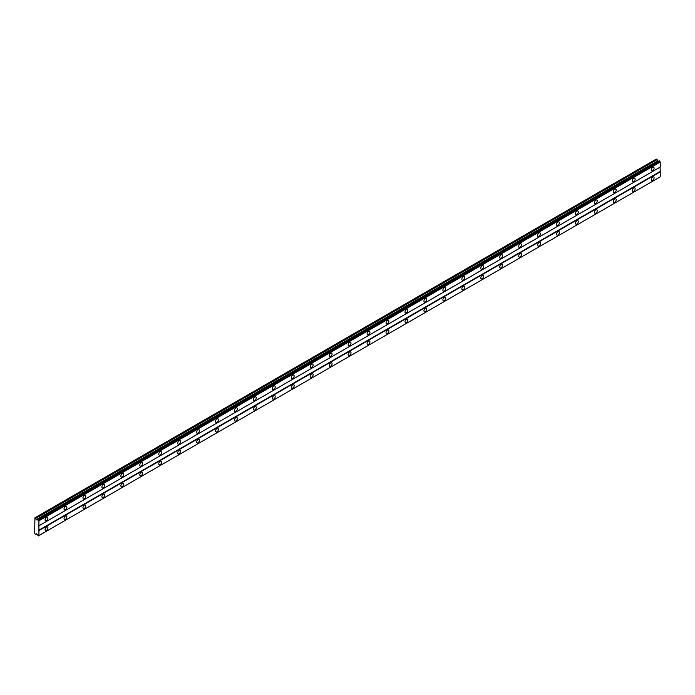 <?xml version="1.0" encoding="UTF-8"?>
<svg xmlns="http://www.w3.org/2000/svg" width="695" height="695" viewBox="0 0 695 695"><rect width="100%" height="100%" fill="white"/><g stroke="black" fill="none" stroke-linecap="round" stroke-linejoin="round"><path stroke-width="1.04" d="M652.674 170.666A2.007 1.164 120 0 0 653.986 168.894A2.007 1.164 120 0 0 653.674 167.287A2.007 1.164 120 0 0 652.674 167.382A2.007 1.164 120 0 0 651.363 169.154A2.007 1.164 120 0 0 651.667 170.77A2.007 1.164 120 0 0 652.674 170.666M46.496 520.642A2.007 1.164 120 0 0 47.807 518.87A2.007 1.164 120 0 0 47.503 517.262A2.007 1.164 120 0 0 46.496 517.358A2.007 1.164 120 0 0 45.184 519.13A2.007 1.164 120 0 0 45.488 520.737A2.007 1.164 120 0 0 46.496 520.642M65.434 509.704A2.007 1.164 120 0 0 66.746 507.932A2.007 1.164 120 0 0 66.442 506.325A2.007 1.164 120 0 0 65.434 506.42A2.007 1.164 120 0 0 64.122 508.193A2.007 1.164 120 0 0 64.435 509.8A2.007 1.164 120 0 0 65.434 509.704M84.382 498.767A2.007 1.164 120 0 0 85.694 496.995A2.007 1.164 120 0 0 85.389 495.387A2.007 1.164 120 0 0 84.382 495.483A2.007 1.164 120 0 0 83.07 497.255A2.007 1.164 120 0 0 83.374 498.862A2.007 1.164 120 0 0 84.382 498.767M103.32 487.829A2.007 1.164 120 0 0 104.632 486.057A2.007 1.164 120 0 0 104.328 484.45A2.007 1.164 120 0 0 103.32 484.545A2.007 1.164 120 0 0 102.009 486.318A2.007 1.164 120 0 0 102.321 487.933A2.007 1.164 120 0 0 103.32 487.829M122.268 476.892A2.007 1.164 120 0 0 123.58 475.119A2.007 1.164 120 0 0 123.276 473.512A2.007 1.164 120 0 0 122.268 473.616A2.007 1.164 120 0 0 120.956 475.38A2.007 1.164 120 0 0 121.26 476.996A2.007 1.164 120 0 0 122.268 476.892M141.207 465.954A2.007 1.164 120 0 0 142.518 464.191A2.007 1.164 120 0 0 142.214 462.575A2.007 1.164 120 0 0 141.207 462.679A2.007 1.164 120 0 0 139.895 464.442A2.007 1.164 120 0 0 140.208 466.058A2.007 1.164 120 0 0 141.207 465.954M160.154 455.017A2.007 1.164 120 0 0 161.466 453.253A2.007 1.164 120 0 0 161.162 451.637A2.007 1.164 120 0 0 160.154 451.741A2.007 1.164 120 0 0 158.842 453.514A2.007 1.164 120 0 0 159.146 455.121A2.007 1.164 120 0 0 160.154 455.017M179.093 444.088A2.007 1.164 120 0 0 180.405 442.315A2.007 1.164 120 0 0 180.101 440.7A2.007 1.164 120 0 0 179.093 440.804A2.007 1.164 120 0 0 177.781 442.576A2.007 1.164 120 0 0 178.094 444.183A2.007 1.164 120 0 0 179.093 444.088M198.04 433.15A2.007 1.164 120 0 0 199.352 431.378A2.007 1.164 120 0 0 199.048 429.762A2.007 1.164 120 0 0 198.04 429.866A2.007 1.164 120 0 0 196.728 431.638A2.007 1.164 120 0 0 197.033 433.246A2.007 1.164 120 0 0 198.04 433.15M216.979 422.213A2.007 1.164 120 0 0 218.291 420.44A2.007 1.164 120 0 0 217.987 418.833A2.007 1.164 120 0 0 216.979 418.929A2.007 1.164 120 0 0 215.667 420.701A2.007 1.164 120 0 0 215.98 422.308A2.007 1.164 120 0 0 216.979 422.213M235.926 411.275A2.007 1.164 120 0 0 237.238 409.503A2.007 1.164 120 0 0 236.934 407.895A2.007 1.164 120 0 0 235.926 407.991A2.007 1.164 120 0 0 234.615 409.763A2.007 1.164 120 0 0 234.919 411.37A2.007 1.164 120 0 0 235.926 411.275M254.865 400.337A2.007 1.164 120 0 0 256.177 398.565A2.007 1.164 120 0 0 255.873 396.958A2.007 1.164 120 0 0 254.865 397.054A2.007 1.164 120 0 0 253.553 398.826A2.007 1.164 120 0 0 253.866 400.433A2.007 1.164 120 0 0 254.865 400.337M273.813 389.4A2.007 1.164 120 0 0 275.124 387.628A2.007 1.164 120 0 0 274.82 386.02A2.007 1.164 120 0 0 273.813 386.116A2.007 1.164 120 0 0 272.501 387.888A2.007 1.164 120 0 0 272.805 389.495A2.007 1.164 120 0 0 273.813 389.4M292.751 378.462A2.007 1.164 120 0 0 294.063 376.69A2.007 1.164 120 0 0 293.759 375.083A2.007 1.164 120 0 0 292.751 375.178A2.007 1.164 120 0 0 291.44 376.951A2.007 1.164 120 0 0 291.752 378.567A2.007 1.164 120 0 0 292.751 378.462M311.699 367.525A2.007 1.164 120 0 0 313.011 365.752A2.007 1.164 120 0 0 312.698 364.145A2.007 1.164 120 0 0 311.699 364.25A2.007 1.164 120 0 0 310.387 366.013A2.007 1.164 120 0 0 310.691 367.629A2.007 1.164 120 0 0 311.699 367.525M330.638 356.587A2.007 1.164 120 0 0 331.949 354.824A2.007 1.164 120 0 0 331.645 353.208A2.007 1.164 120 0 0 330.638 353.312A2.007 1.164 120 0 0 329.326 355.076A2.007 1.164 120 0 0 329.639 356.691A2.007 1.164 120 0 0 330.638 356.587M349.585 345.65A2.007 1.164 120 0 0 350.897 343.886A2.007 1.164 120 0 0 350.584 342.27A2.007 1.164 120 0 0 349.585 342.374A2.007 1.164 120 0 0 348.273 344.147A2.007 1.164 120 0 0 348.577 345.754A2.007 1.164 120 0 0 349.585 345.65M368.524 334.721A2.007 1.164 120 0 0 369.836 332.948A2.007 1.164 120 0 0 369.531 331.333A2.007 1.164 120 0 0 368.524 331.437A2.007 1.164 120 0 0 367.212 333.209A2.007 1.164 120 0 0 367.525 334.816A2.007 1.164 120 0 0 368.524 334.721M387.471 323.783A2.007 1.164 120 0 0 388.783 322.011A2.007 1.164 120 0 0 388.47 320.404A2.007 1.164 120 0 0 387.471 320.499A2.007 1.164 120 0 0 386.159 322.272A2.007 1.164 120 0 0 386.463 323.879A2.007 1.164 120 0 0 387.471 323.783M406.41 312.846A2.007 1.164 120 0 0 407.722 311.073A2.007 1.164 120 0 0 407.418 309.466A2.007 1.164 120 0 0 406.41 309.562A2.007 1.164 120 0 0 405.098 311.334A2.007 1.164 120 0 0 405.411 312.941A2.007 1.164 120 0 0 406.41 312.846M425.357 301.908A2.007 1.164 120 0 0 426.669 300.136A2.007 1.164 120 0 0 426.356 298.529A2.007 1.164 120 0 0 425.357 298.624A2.007 1.164 120 0 0 424.046 300.396A2.007 1.164 120 0 0 424.35 302.004A2.007 1.164 120 0 0 425.357 301.908M444.296 290.97A2.007 1.164 120 0 0 445.608 289.198A2.007 1.164 120 0 0 445.304 287.591A2.007 1.164 120 0 0 444.296 287.687A2.007 1.164 120 0 0 442.984 289.459A2.007 1.164 120 0 0 443.297 291.066A2.007 1.164 120 0 0 444.296 290.97M463.244 280.033A2.007 1.164 120 0 0 464.555 278.261A2.007 1.164 120 0 0 464.243 276.653A2.007 1.164 120 0 0 463.244 276.749A2.007 1.164 120 0 0 461.932 278.521A2.007 1.164 120 0 0 462.236 280.128A2.007 1.164 120 0 0 463.244 280.033M482.182 269.095A2.007 1.164 120 0 0 483.494 267.323A2.007 1.164 120 0 0 483.19 265.716A2.007 1.164 120 0 0 482.182 265.811A2.007 1.164 120 0 0 480.87 267.584A2.007 1.164 120 0 0 481.183 269.2A2.007 1.164 120 0 0 482.182 269.095M501.13 258.158A2.007 1.164 120 0 0 502.442 256.386A2.007 1.164 120 0 0 502.129 254.778A2.007 1.164 120 0 0 501.13 254.883A2.007 1.164 120 0 0 499.818 256.646A2.007 1.164 120 0 0 500.122 258.262A2.007 1.164 120 0 0 501.13 258.158M520.068 247.22A2.007 1.164 120 0 0 521.38 245.457A2.007 1.164 120 0 0 521.076 243.841A2.007 1.164 120 0 0 520.068 243.945A2.007 1.164 120 0 0 518.757 245.709A2.007 1.164 120 0 0 519.069 247.324A2.007 1.164 120 0 0 520.068 247.22M539.016 236.283A2.007 1.164 120 0 0 540.328 234.519A2.007 1.164 120 0 0 540.015 232.903A2.007 1.164 120 0 0 539.016 233.007A2.007 1.164 120 0 0 537.704 234.78A2.007 1.164 120 0 0 538.008 236.387A2.007 1.164 120 0 0 539.016 236.283M557.955 225.354A2.007 1.164 120 0 0 559.266 223.582A2.007 1.164 120 0 0 558.962 221.966A2.007 1.164 120 0 0 557.955 222.07A2.007 1.164 120 0 0 556.643 223.842A2.007 1.164 120 0 0 556.956 225.449A2.007 1.164 120 0 0 557.955 225.354M576.902 214.416A2.007 1.164 120 0 0 578.214 212.644A2.007 1.164 120 0 0 577.901 211.037A2.007 1.164 120 0 0 576.902 211.132A2.007 1.164 120 0 0 575.59 212.905A2.007 1.164 120 0 0 575.894 214.512A2.007 1.164 120 0 0 576.902 214.416M595.841 203.479A2.007 1.164 120 0 0 597.153 201.706A2.007 1.164 120 0 0 596.849 200.099A2.007 1.164 120 0 0 595.841 200.195A2.007 1.164 120 0 0 594.529 201.967A2.007 1.164 120 0 0 594.842 203.574A2.007 1.164 120 0 0 595.841 203.479M614.788 192.541A2.007 1.164 120 0 0 616.1 190.769A2.007 1.164 120 0 0 615.787 189.162A2.007 1.164 120 0 0 614.788 189.257A2.007 1.164 120 0 0 613.476 191.029A2.007 1.164 120 0 0 613.781 192.637A2.007 1.164 120 0 0 614.788 192.541M633.727 181.603A2.007 1.164 120 0 0 635.039 179.831A2.007 1.164 120 0 0 634.735 178.224A2.007 1.164 120 0 0 633.727 178.32A2.007 1.164 120 0 0 632.415 180.092A2.007 1.164 120 0 0 632.728 181.699A2.007 1.164 120 0 0 633.727 181.603M652.674 180.292A2.007 1.164 120 0 0 653.986 178.519A2.007 1.164 120 0 0 653.674 176.912A2.007 1.164 120 0 0 652.674 177.008A2.007 1.164 120 0 0 651.363 178.78A2.007 1.164 120 0 0 651.667 180.387A2.007 1.164 120 0 0 652.674 180.292M46.496 530.268A2.007 1.164 120 0 0 47.807 528.495A2.007 1.164 120 0 0 47.503 526.888A2.007 1.164 120 0 0 46.496 526.984A2.007 1.164 120 0 0 45.184 528.756A2.007 1.164 120 0 0 45.488 530.363A2.007 1.164 120 0 0 46.496 530.268M65.434 519.33A2.007 1.164 120 0 0 66.746 517.558A2.007 1.164 120 0 0 66.442 515.951A2.007 1.164 120 0 0 65.434 516.046A2.007 1.164 120 0 0 64.122 517.818A2.007 1.164 120 0 0 64.435 519.426A2.007 1.164 120 0 0 65.434 519.33M84.382 508.393A2.007 1.164 120 0 0 85.694 506.62A2.007 1.164 120 0 0 85.389 505.013A2.007 1.164 120 0 0 84.382 505.109A2.007 1.164 120 0 0 83.07 506.881A2.007 1.164 120 0 0 83.374 508.488A2.007 1.164 120 0 0 84.382 508.393M103.32 497.455A2.007 1.164 120 0 0 104.632 495.683A2.007 1.164 120 0 0 104.328 494.076A2.007 1.164 120 0 0 103.32 494.171A2.007 1.164 120 0 0 102.009 495.943A2.007 1.164 120 0 0 102.321 497.551A2.007 1.164 120 0 0 103.32 497.455M122.268 486.517A2.007 1.164 120 0 0 123.58 484.745A2.007 1.164 120 0 0 123.276 483.138A2.007 1.164 120 0 0 122.268 483.233A2.007 1.164 120 0 0 120.956 485.006A2.007 1.164 120 0 0 121.26 486.622A2.007 1.164 120 0 0 122.268 486.517M141.207 475.58A2.007 1.164 120 0 0 142.518 473.808A2.007 1.164 120 0 0 142.214 472.2A2.007 1.164 120 0 0 141.207 472.296A2.007 1.164 120 0 0 139.895 474.068A2.007 1.164 120 0 0 140.208 475.684A2.007 1.164 120 0 0 141.207 475.58M160.154 464.642A2.007 1.164 120 0 0 161.466 462.87A2.007 1.164 120 0 0 161.162 461.263A2.007 1.164 120 0 0 160.154 461.367A2.007 1.164 120 0 0 158.842 463.131A2.007 1.164 120 0 0 159.146 464.747A2.007 1.164 120 0 0 160.154 464.642M179.093 453.705A2.007 1.164 120 0 0 180.405 451.941A2.007 1.164 120 0 0 180.101 450.325A2.007 1.164 120 0 0 179.093 450.43A2.007 1.164 120 0 0 177.781 452.193A2.007 1.164 120 0 0 178.094 453.809A2.007 1.164 120 0 0 179.093 453.705M198.04 442.767A2.007 1.164 120 0 0 199.352 441.004A2.007 1.164 120 0 0 199.048 439.388A2.007 1.164 120 0 0 198.04 439.492A2.007 1.164 120 0 0 196.728 441.264A2.007 1.164 120 0 0 197.033 442.871A2.007 1.164 120 0 0 198.04 442.767M216.979 431.838A2.007 1.164 120 0 0 218.291 430.066A2.007 1.164 120 0 0 217.987 428.45A2.007 1.164 120 0 0 216.979 428.554A2.007 1.164 120 0 0 215.667 430.327A2.007 1.164 120 0 0 215.98 431.934A2.007 1.164 120 0 0 216.979 431.838M235.926 420.901A2.007 1.164 120 0 0 237.238 419.128A2.007 1.164 120 0 0 236.934 417.521A2.007 1.164 120 0 0 235.926 417.617A2.007 1.164 120 0 0 234.615 419.389A2.007 1.164 120 0 0 234.919 420.996A2.007 1.164 120 0 0 235.926 420.901M254.865 409.963A2.007 1.164 120 0 0 256.177 408.191A2.007 1.164 120 0 0 255.873 406.584A2.007 1.164 120 0 0 254.865 406.679A2.007 1.164 120 0 0 253.553 408.452A2.007 1.164 120 0 0 253.866 410.059A2.007 1.164 120 0 0 254.865 409.963M273.813 399.026A2.007 1.164 120 0 0 275.124 397.253A2.007 1.164 120 0 0 274.82 395.646A2.007 1.164 120 0 0 273.813 395.742A2.007 1.164 120 0 0 272.501 397.514A2.007 1.164 120 0 0 272.805 399.121A2.007 1.164 120 0 0 273.813 399.026M292.751 388.088A2.007 1.164 120 0 0 294.063 386.316A2.007 1.164 120 0 0 293.759 384.709A2.007 1.164 120 0 0 292.751 384.804A2.007 1.164 120 0 0 291.44 386.576A2.007 1.164 120 0 0 291.752 388.184A2.007 1.164 120 0 0 292.751 388.088M311.699 377.15A2.007 1.164 120 0 0 313.011 375.378A2.007 1.164 120 0 0 312.698 373.771A2.007 1.164 120 0 0 311.699 373.867A2.007 1.164 120 0 0 310.387 375.639A2.007 1.164 120 0 0 310.691 377.255A2.007 1.164 120 0 0 311.699 377.15M330.638 366.213A2.007 1.164 120 0 0 331.949 364.441A2.007 1.164 120 0 0 331.645 362.833A2.007 1.164 120 0 0 330.638 362.929A2.007 1.164 120 0 0 329.326 364.701A2.007 1.164 120 0 0 329.639 366.317A2.007 1.164 120 0 0 330.638 366.213M349.585 355.275A2.007 1.164 120 0 0 350.897 353.503A2.007 1.164 120 0 0 350.584 351.896A2.007 1.164 120 0 0 349.585 352A2.007 1.164 120 0 0 348.273 353.764A2.007 1.164 120 0 0 348.577 355.38A2.007 1.164 120 0 0 349.585 355.275M368.524 344.338A2.007 1.164 120 0 0 369.836 342.574A2.007 1.164 120 0 0 369.531 340.958A2.007 1.164 120 0 0 368.524 341.063A2.007 1.164 120 0 0 367.212 342.835A2.007 1.164 120 0 0 367.525 344.442A2.007 1.164 120 0 0 368.524 344.338M387.471 333.4A2.007 1.164 120 0 0 388.783 331.637A2.007 1.164 120 0 0 388.47 330.021A2.007 1.164 120 0 0 387.471 330.125A2.007 1.164 120 0 0 386.159 331.897A2.007 1.164 120 0 0 386.463 333.504A2.007 1.164 120 0 0 387.471 333.4M406.41 322.471A2.007 1.164 120 0 0 407.722 320.699A2.007 1.164 120 0 0 407.418 319.083A2.007 1.164 120 0 0 406.41 319.187A2.007 1.164 120 0 0 405.098 320.96A2.007 1.164 120 0 0 405.411 322.567A2.007 1.164 120 0 0 406.41 322.471M425.357 311.534A2.007 1.164 120 0 0 426.669 309.762A2.007 1.164 120 0 0 426.356 308.154A2.007 1.164 120 0 0 425.357 308.25A2.007 1.164 120 0 0 424.046 310.022A2.007 1.164 120 0 0 424.35 311.629A2.007 1.164 120 0 0 425.357 311.534M444.296 300.596A2.007 1.164 120 0 0 445.608 298.824A2.007 1.164 120 0 0 445.304 297.217A2.007 1.164 120 0 0 444.296 297.312A2.007 1.164 120 0 0 442.984 299.085A2.007 1.164 120 0 0 443.297 300.692A2.007 1.164 120 0 0 444.296 300.596M463.244 289.659A2.007 1.164 120 0 0 464.555 287.886A2.007 1.164 120 0 0 464.243 286.279A2.007 1.164 120 0 0 463.244 286.375A2.007 1.164 120 0 0 461.932 288.147A2.007 1.164 120 0 0 462.236 289.754A2.007 1.164 120 0 0 463.244 289.659M482.182 278.721A2.007 1.164 120 0 0 483.494 276.949A2.007 1.164 120 0 0 483.19 275.342A2.007 1.164 120 0 0 482.182 275.437A2.007 1.164 120 0 0 480.87 277.209A2.007 1.164 120 0 0 481.183 278.817A2.007 1.164 120 0 0 482.182 278.721M501.13 267.784A2.007 1.164 120 0 0 502.442 266.011A2.007 1.164 120 0 0 502.129 264.404A2.007 1.164 120 0 0 501.13 264.5A2.007 1.164 120 0 0 499.818 266.272A2.007 1.164 120 0 0 500.122 267.888A2.007 1.164 120 0 0 501.13 267.784M520.068 256.846A2.007 1.164 120 0 0 521.38 255.074A2.007 1.164 120 0 0 521.076 253.466A2.007 1.164 120 0 0 520.068 253.571A2.007 1.164 120 0 0 518.757 255.334A2.007 1.164 120 0 0 519.069 256.95A2.007 1.164 120 0 0 520.068 256.846M539.016 245.908A2.007 1.164 120 0 0 540.328 244.136A2.007 1.164 120 0 0 540.015 242.529A2.007 1.164 120 0 0 539.016 242.633A2.007 1.164 120 0 0 537.704 244.397A2.007 1.164 120 0 0 538.008 246.013A2.007 1.164 120 0 0 539.016 245.908M557.955 234.971A2.007 1.164 120 0 0 559.266 233.207A2.007 1.164 120 0 0 558.962 231.591A2.007 1.164 120 0 0 557.955 231.696A2.007 1.164 120 0 0 556.643 233.468A2.007 1.164 120 0 0 556.956 235.075A2.007 1.164 120 0 0 557.955 234.971M576.902 224.033A2.007 1.164 120 0 0 578.214 222.27A2.007 1.164 120 0 0 577.901 220.654A2.007 1.164 120 0 0 576.902 220.758A2.007 1.164 120 0 0 575.59 222.53A2.007 1.164 120 0 0 575.894 224.138A2.007 1.164 120 0 0 576.902 224.033M595.841 213.104A2.007 1.164 120 0 0 597.153 211.332A2.007 1.164 120 0 0 596.849 209.716A2.007 1.164 120 0 0 595.841 209.821A2.007 1.164 120 0 0 594.529 211.593A2.007 1.164 120 0 0 594.842 213.2A2.007 1.164 120 0 0 595.841 213.104M614.788 202.167A2.007 1.164 120 0 0 616.1 200.395A2.007 1.164 120 0 0 615.787 198.787A2.007 1.164 120 0 0 614.788 198.883A2.007 1.164 120 0 0 613.476 200.655A2.007 1.164 120 0 0 613.781 202.262A2.007 1.164 120 0 0 614.788 202.167M633.727 191.229A2.007 1.164 120 0 0 635.039 189.457A2.007 1.164 120 0 0 634.735 187.85A2.007 1.164 120 0 0 633.727 187.945A2.007 1.164 120 0 0 632.415 189.718A2.007 1.164 120 0 0 632.728 191.325A2.007 1.164 120 0 0 633.727 191.229M34.75 528.183L34.75 533.656L35.819 534.49L36.314 533.769L37.148 534.247L38.303 535.923L38.92 535.576L38.92 520.798L38.017 519.573L37.148 520.077L36.314 519.591L34.941 517.792L34.75 528.183M38.017 519.573L659.346 160.849L660.25 162.074L660.25 167.061L38.92 525.776M38.92 535.576L660.25 176.851L660.25 171.874L660.059 167.165L38.729 525.889M660.146 176.912L38.816 535.636M659.746 177.147L38.407 535.862M658.478 161.353L656.271 159.077L34.941 517.792M38.92 520.798L660.25 162.074M660.059 171.543L38.729 530.268M38.92 530.589L660.25 171.874M36.687 533.986L35.819 534.49M657.149 159.581L35.819 518.305M657.644 160.875L36.314 519.591M38.816 520.625L660.146 161.9M38.407 519.921L659.746 161.197M38.303 519.738L659.642 161.014"/></g></svg>
